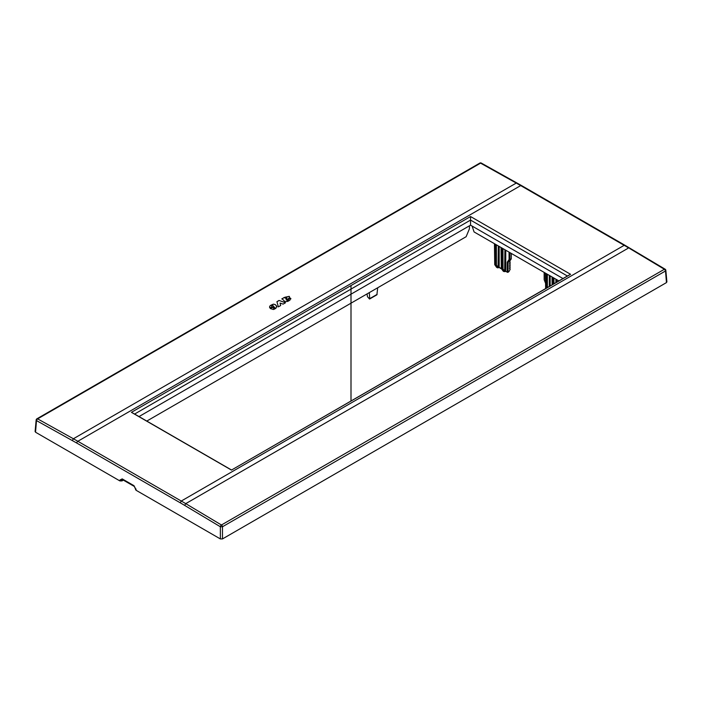 <?xml version="1.0" encoding="UTF-8"?>
<svg xmlns="http://www.w3.org/2000/svg" width="702" height="702" viewBox="0 0 702 702"><rect width="100%" height="100%" fill="white"/><g stroke="black" fill="none" stroke-linecap="round" stroke-linejoin="round"><path stroke-width="1.05" d="M136.021 489.004L136.03 490.242L133.985 485.687L135.556 488.75A1.501 0.746 -1.6 0 0 136.004 489.25M136.03 490.242L220.358 538.925L222.481 538.925L666.461 282.599L666.461 281.37M180.238 502.79L76.772 443.059A1.501 0.869 -60 0 1 77.834 441.277L185.749 503.632L184.67 505.396L180.238 502.79L181.3 501.017L624.166 245.331L625.228 245.884L628.615 247.946L185.749 503.632L221.437 524.991L664.373 269.27A1.501 0.869 60 0 1 665.408 271.033L222.481 526.754A1.501 0.869 -120 0 0 221.437 524.991A1.501 0.851 120.9 0 0 220.358 526.754L222.481 526.754L222.481 538.925M35.539 431.002L35.539 432.221L119.866 480.914L119.981 480.001L122.201 478.887A1.501 0.869 120 0 0 122.508 479.642L134.293 486.442M135.556 488.732A1.501 0.746 -1.6 0 0 135.556 488.75L135.583 489.645M558.897 280.905L474.078 231.941L472.086 226.053L470.542 225.167L470.542 220.086L567.391 276L231.458 470.077L131.423 412.328L470.542 216.532L570.577 274.289L231.458 470.077M470.542 216.532L470.542 220.086L134.608 414.04L231.458 469.954M567.391 276L570.577 274.289M134.608 414.04L131.423 412.328M472.086 226.053L562.995 278.545M544.348 279.378L544.313 272.49M119.981 480.001A1.501 0.895 -173 0 0 122.095 480.177L122.008 480.914L123.359 480.133M122.008 480.914L119.866 480.914M624.166 245.331L520.7 185.591L77.834 441.277L73.385 438.759L516.251 183.073L480.563 163.145A1.501 0.869 -120 0 0 479.835 163.083L36.899 418.813A1.501 1.501 0 0 0 36.153 419.971L35.1 431.563M629.659 248.482L664.373 269.27A1.501 0.851 -59.2 0 1 665.119 269.191L624.92 245.252L521.454 185.521A1.501 0.869 120 0 0 520.7 185.591L516.251 183.073M273.394 308.134A0.921 0.526 -0.9 0 0 273.604 308.239L273.859 308.301A0.79 0.448 -0.9 0 0 274.71 307.59L274.201 307.055L273.096 307.695L273.394 308.204A0.921 0.526 -0.9 0 0 273.604 308.31L273.859 308.371A0.79 0.448 -0.9 0 0 274.807 307.862M285.617 298.078L286.258 299.543A20.674 11.723 -0.9 0 0 286.767 298.806L286.89 297.973A1.193 0.676 -0.9 0 0 286.662 297.815L285.925 297.832A0.983 0.562 -0.9 0 0 285.775 297.929A1.422 0.807 -0.9 0 0 285.617 298.078L286.258 299.473A20.674 11.723 -0.9 0 0 286.767 298.736L286.89 297.973M284.661 297.841L285.065 297.209L289.259 296.349L289.584 297.113A6.195 3.51 -0.9 0 1 288.32 298.692L286.934 300.342L288.434 299.815A1.228 0.693 -0.9 0 0 288.232 299.421L290.488 298.122L290.005 300.035A9.731 5.519 -0.9 0 1 287.425 301.474L284.547 301.316L282.88 299.543A3.396 1.922 -0.9 0 0 282.678 299.342L282.599 299.271A1.869 1.062 -0.9 0 0 282.327 299.078A0.816 0.465 -0.9 0 0 281.888 298.955L284.284 297.429L284.661 297.92L285.065 297.279L289.259 296.419L289.584 297.183M289.259 296.419L289.584 297.113M287.074 299.736L287.153 300.447M287.478 300.447L288.434 299.789A1.228 0.693 -0.9 0 0 288.434 299.789L288.434 299.886A1.228 0.693 -0.9 0 0 288.434 299.868A1.228 0.693 -0.9 0 0 288.434 299.842M288.285 299.464L290.488 298.122L290.918 298.824M270.56 305.414L270.56 305.484A5.37 3.045 -0.9 0 0 270.209 305.8L270.209 305.73A5.37 3.045 -0.9 0 1 270.56 305.414L273.052 304.264A2.281 1.29 -0.9 0 1 273.596 304.168L275.342 304.65L276.702 306.09L275.93 308.257A24.28 13.768 -0.9 0 1 274.912 308.854A9.31 5.283 -0.9 0 1 274.043 309.284A2.457 1.395 -0.9 0 1 273.368 309.503L270.41 308.573L273.824 306.607L273.131 305.782A0.781 0.448 -0.9 0 0 272.358 305.519L271.902 305.668A1.15 0.649 -0.9 0 0 271.753 305.818A1.009 0.57 -0.9 0 0 271.683 306.142L272.13 306.73L269.945 307.994L269.524 306.993M269.533 307.116L269.901 306.098A5.467 3.098 -0.9 0 1 270.209 305.73M275.342 304.65L277.027 306.862M279.054 300.447L276.93 301.667L278.334 306.879L280.651 305.545L280.054 303.062L283.134 304.115L285.565 302.711L279.054 300.447L285.486 302.755M122.692 479.747L122.095 480.177L122.411 479.589M470.542 225.167L139.005 416.576M469.48 225.781L469.384 228.913L466.137 236.706L146.797 421.077M508.292 271.876L509.064 271.428L508.292 271.876M497.595 267.743L496.639 267.313A0.597 0.474 144.7 0 1 496.454 267.05M509.555 261.881L510.117 260.267M509.547 263.592L510.108 262.609L509.626 261.504M510.108 262.609L509.547 261.653M509.538 265.303L510.1 264.321L509.617 263.215M510.1 264.321L509.538 263.364M509.529 267.023L510.091 266.032L509.608 264.926M510.091 266.032L509.529 265.075M509.52 266.786L510.082 267.743L509.599 266.637M510.082 267.743L509.591 268.357M509.52 268.734L510.152 269.331L509.512 268.497M510.152 269.331L509.064 271.428L507.967 272.262L507.248 271.99L507.248 262.408L508.09 262.408L508.09 271.99L504.659 271.279L503.009 268.927L501.491 268.664L501.491 268.041M507.248 262.408L509.415 261.644L511.223 258.941L509.082 259.512A0.597 0.474 34.9 0 0 509.88 259.722L511.223 258.941M511.275 253.422L511.275 258.731M496.375 244.814L496.428 265.119L494.901 264.865L494.901 264.242M509.898 252.623L509.933 259.512L508.151 262.197L509.476 261.434M290.496 298.192L290.918 298.859M287.074 299.815L286.934 300.421L287.074 299.815M284.284 297.429L284.661 297.92M281.783 298.947L284.284 297.499M286.767 298.806L286.89 298.052L286.767 298.806M276.702 306.16L277.027 306.897M273.596 304.168L275.342 304.729M273.596 304.238A2.281 1.29 -0.9 0 0 273.052 304.343L273.052 304.264M270.56 305.484L273.052 304.343M269.533 307.186L269.901 306.169M271.735 306.274L272.086 306.756M273.824 306.607L270.454 308.626M273.096 307.695L273.394 308.204M280.054 303.062L280.642 305.554M276.948 301.737L279.054 300.517M377.702 287.767L376.895 294.805L369.55 299.043L367.479 296.718L367.049 293.919M369.313 292.611L369.7 298.666L377.114 294.384M351 285.609L351 400.939M184.67 505.396L220.358 526.754L220.358 538.925M122.201 478.887L133.985 485.687M35.539 432.221L36.592 419.436M76.772 443.059L36.592 420.656A1.501 0.877 119.1 0 1 37.627 418.875L480.563 163.145A1.501 0.886 -60.8 0 1 481.318 163.075A1.501 1.501 0 0 0 479.835 163.083M666.461 282.599L665.408 269.805M545.621 273.245L545.814 288.461M546.507 273.754L546.542 288.039M547.393 287.548L547.358 274.245M552.211 277.044L552.307 284.714M553.097 277.562L553.115 284.249M553.957 283.757L553.948 278.053M558.23 280.519L558.23 281.291M545.568 282.985L544.217 279.844L545.577 283.31M544.234 279.782L544.217 279.844A0.597 0.597 0 0 1 544.173 279.624L544.138 272.385M549.306 286.442L549.306 275.368M550.157 275.86L550.157 285.951M555.887 282.643L555.887 279.177M556.739 279.668L556.739 282.151M72.341 440.54L73.385 438.759L37.627 418.875A1.501 0.869 -120 0 0 36.899 418.813M504.185 271.542L503.22 271.121A0.597 0.474 144.7 0 1 503.036 270.858M503.378 271.209L501.491 268.664L501.228 247.613M502.114 248.122L502.167 269.05L503.861 271.49A0.597 0.474 -34.9 0 0 504.659 271.279L504.255 271.534M496.797 267.401L494.901 264.865L494.638 243.813M495.524 244.322L495.577 265.251L497.279 267.69A0.597 0.474 -34.9 0 0 498.069 267.48L498.323 245.937M497.665 267.734L498.069 267.48L496.428 265.119M504.633 271.428L504.905 249.737M505.756 271.139L505.756 250.228M501.421 268.629L499.596 267.576M499.175 246.428L499.175 267.33L498.323 267.33M502.965 248.613L503.009 268.927M507.353 261.986L509.082 259.512L509.047 252.132M545.638 288.557L545.445 273.148M552.132 284.81L552.035 276.948M666.9 281.941L665.847 270.349A1.501 1.501 0 0 0 665.119 269.191M501.368 268.559L503.097 271.007A0.597 0.597 0 0 0 503.29 271.183L503.931 271.551A0.597 0.597 0 0 0 504.536 271.551L505.879 271.411L507.37 272.262A0.597 0.597 0 0 0 507.967 272.262L508.696 271.849M501.658 268.971L499.297 267.602L497.946 267.752A0.597 0.597 0 0 1 497.349 267.752L496.709 267.374A0.597 0.597 0 0 1 496.516 267.208L494.787 264.759M501.052 247.516L501.316 268.383M494.462 243.708L494.726 264.584M510.17 261.995L509.555 261.635M510.161 263.706L509.547 263.355M510.152 265.417L509.538 265.066M510.143 267.129L509.529 266.778M510.135 268.848L509.52 268.489M521.454 185.521L481.318 163.075"/></g></svg>
